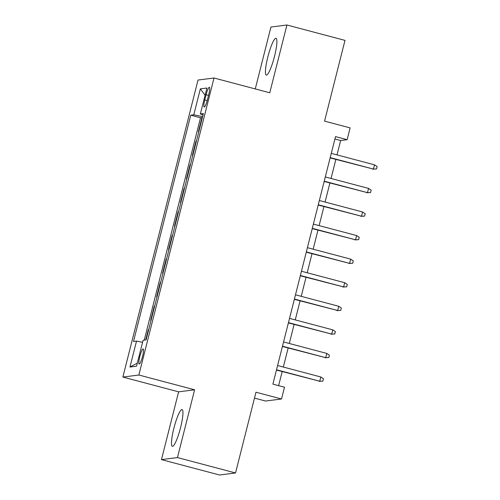 <?xml version="1.0" encoding="UTF-8"?>
<svg xmlns="http://www.w3.org/2000/svg" width="500" height="500" viewBox="0 0 500 500"><rect width="100%" height="100%" fill="white"/><g stroke="black" fill="none" stroke-linecap="round" stroke-linejoin="round"><path stroke-width="0.75" d="M180.594 427.512A19.006 3.156 -75.2 0 0 182.087 409.569A19.006 3.156 -75.2 0 0 173.85 428.375A19.006 3.156 -75.2 0 0 172.35 446.319A19.006 3.156 -75.2 0 0 180.594 427.512M274.538 56.238A19.006 3.156 -75.2 0 0 276.038 38.294A19.006 3.156 -75.2 0 0 267.794 57.1A19.006 3.156 -75.2 0 0 266.3 75.044A19.006 3.156 -75.2 0 0 274.538 56.238M142.55 356.3A7.8 1.294 -75.2 0 0 143.162 348.938A7.8 1.294 -75.2 0 0 139.787 356.656A7.8 1.294 -75.2 0 0 139.169 364.012A7.8 1.294 -75.2 0 0 142.55 356.3M254.475 398.106L265.525 401.031L281.519 398.988L284.5 387.206L272.887 384.125L335.519 136.606L347.131 139.688L350.119 127.9L324.562 121.125L344.994 40.388L286.919 25L270.925 27.044L255.269 88.931M161.469 459.613L219.544 475L235.538 472.956L177.463 457.569L194.613 389.794L138.856 375.019L122.869 377.062L178.619 391.838L161.469 459.613L177.463 457.569M138.856 375.019L214.019 78L198.025 80.044L122.869 377.062M198.806 131.675L198.388 131.731L201.969 117.587L202.344 117.688M196.419 141.106L196 141.163L196.381 141.263M196 141.163L192.425 155.306L192.838 155.25M186.875 178.825L186.456 178.875L190.037 164.731L190.413 164.831M180.906 202.4L180.494 202.45L184.075 188.306L184.45 188.406M174.944 225.969L174.531 226.025L178.106 211.881L178.481 211.981M168.981 249.544L168.562 249.594L172.144 235.45L172.519 235.55M163.012 273.119L162.6 273.169L166.181 259.025L166.556 259.125M157.05 296.688L156.637 296.744L160.212 282.6L160.588 282.7M151.081 320.262L150.669 320.319L154.25 306.175L154.625 306.269M206.1 94.75L204.788 99.938A7.556 1.256 -75.2 0 0 204.188 107.069A7.556 1.256 -75.2 0 0 207.463 99.594L208.775 94.406A7.556 1.256 -75.2 0 0 209.375 87.275A7.556 1.256 -75.2 0 0 206.1 94.75L208.531 95.394M202.619 116.594L193.787 114.8L190.763 115.188L133.5 341.488L136.525 341.1L129.963 367.031L136.531 366.194L143.094 340.262L146.119 339.875L203.381 113.575L200.356 113.963L203.044 114.913M193.787 114.8L200.35 88.869L206.919 88.031L200.356 113.963M201.969 117.587L200.519 117.775L144.256 340.112M148.7 329.694L148.281 329.744L145.706 339.931M154.25 306.175L154.662 306.119M160.212 282.6L160.625 282.544M166.181 259.025L166.594 258.975M172.144 235.45L172.556 235.4M178.106 211.881L178.525 211.825M184.075 188.306L184.488 188.256M190.037 164.731L190.45 164.681M281.519 398.988L255.969 392.219L235.538 472.956M214.019 78L269.769 92.775L286.919 25M337.013 154.894L340.65 140.512L347.131 139.688M278.625 385.644L282.181 371.581M283.325 367.056L288.144 348.013M289.294 343.481L294.113 324.438M295.256 319.906L300.075 300.863M301.225 296.331L306.044 277.288M307.188 272.762L312.006 253.719M313.15 249.188L317.969 230.144M319.119 225.613L323.938 206.569M325.081 202.044L329.9 183M331.044 178.469L335.863 159.425M334.913 138.994L340.65 140.512M200.519 117.775L190.763 115.188M148.281 329.744L148.656 329.844M136.525 341.1L142.575 342.331M205.087 95.275L200.35 88.869M129.963 367.031L137.319 363.088M194.613 389.794L178.619 391.838M330.131 157.906L373.45 169.081L330.2 157.619M374.525 164.838L377.131 166.6L376.538 168.956L373.45 169.081L374.525 164.838L331.275 153.375M376.538 168.956L372.675 169.181M324.162 181.475L367.488 192.65L324.237 181.194M368.562 188.406L371.169 190.175L370.569 192.531L367.488 192.65L368.562 188.406L325.312 176.95M370.569 192.531L366.706 192.75M318.2 205.05L361.519 216.225L318.275 204.762M362.594 211.981L365.206 213.75L364.606 216.106L361.519 216.225L362.594 211.981L319.344 200.519M364.606 216.106L360.744 216.325M312.238 228.625L355.556 239.8L312.306 228.337M356.631 235.556L359.237 237.319L358.644 239.675L355.556 239.8L356.631 235.556L313.381 224.094M358.644 239.675L354.781 239.9M306.269 252.2L349.594 263.369L306.344 251.912M350.662 259.131L353.275 260.894L352.675 263.25L349.594 263.369L350.662 259.131L307.419 247.669M352.675 263.25L348.812 263.469M300.306 275.769L343.625 286.944L300.375 275.481M344.7 282.7L347.306 284.469L346.712 286.825L343.625 286.944L344.7 282.7L301.45 271.244M346.712 286.825L342.85 287.044M294.337 299.344L337.663 310.519L294.413 299.056M338.738 306.275L341.344 308.038L340.75 310.4L337.663 310.519L338.738 306.275L295.487 294.812M340.75 310.4L336.881 310.619M288.375 322.919L331.694 334.094L288.45 322.631M332.769 329.85L335.381 331.613L334.781 333.969L331.694 334.094L332.769 329.85L289.519 318.387M334.781 333.969L330.919 334.188M282.413 346.488L325.731 357.663L282.481 346.206M326.806 353.419L329.412 355.188L328.819 357.544L325.731 357.663L326.806 353.419L283.556 341.962M328.819 357.544L324.956 357.762M276.444 370.062L319.769 381.238L276.519 369.775M320.838 376.994L323.45 378.756L322.85 381.119L319.769 381.238L320.838 376.994L277.594 365.531M322.85 381.119L318.988 381.337M207.206 100.575L204.788 99.938"/></g></svg>

